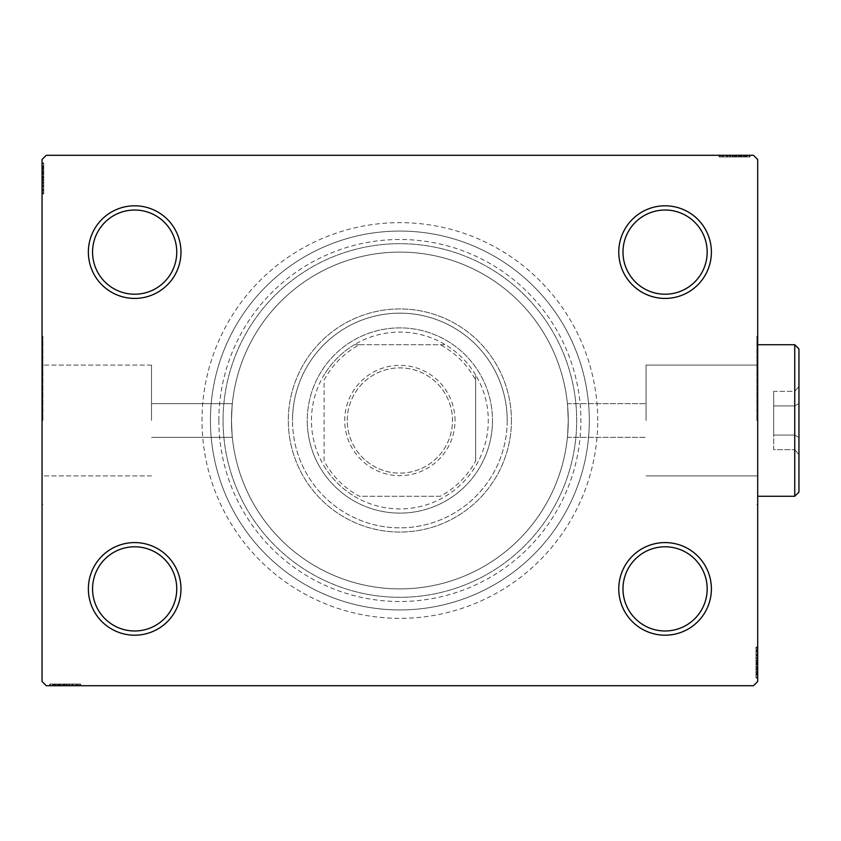 <?xml version="1.0" encoding="UTF-8"?>
<svg xmlns="http://www.w3.org/2000/svg" width="841" height="841" viewBox="0 0 841 841"><rect width="100%" height="100%" fill="white"/><g stroke="black" fill="none" stroke-linecap="round" stroke-linejoin="round"><path stroke-width="0.63" stroke-dasharray="4.21 3.15" d="M597.73 420.5A197.856 197.856 0 0 0 399.874 222.644A197.856 197.856 0 0 0 202.019 420.5A197.856 197.856 0 0 0 399.874 618.356A197.856 197.856 0 0 0 597.73 420.5M210.439 420.5A189.435 189.435 0 0 1 399.874 231.065A189.435 189.435 0 0 1 589.31 420.5A189.435 189.435 0 0 1 399.874 609.935A189.435 189.435 0 0 1 210.439 420.5A189.435 189.435 0 0 1 399.874 231.065A189.435 189.435 0 0 1 589.31 420.5A189.435 189.435 0 0 1 399.874 609.935A189.435 189.435 0 0 1 210.439 420.5A189.435 189.435 0 0 0 399.874 609.935A189.435 189.435 0 0 0 589.31 420.5A189.435 189.435 0 0 0 399.874 231.065A189.435 189.435 0 0 0 210.439 420.5A189.435 189.435 0 0 0 399.874 609.935A189.435 189.435 0 0 0 589.31 420.5A189.435 189.435 0 0 0 399.874 231.065A189.435 189.435 0 0 0 210.439 420.5M707.176 588.889A42.092 42.092 0 0 1 665.084 630.981A42.092 42.092 0 0 1 622.981 588.889A42.092 42.092 0 0 1 665.084 546.787A42.092 42.092 0 0 1 707.176 588.889A42.092 42.092 0 0 1 665.084 630.981A42.092 42.092 0 0 1 622.981 588.889A42.092 42.092 0 0 1 665.084 546.787A42.092 42.092 0 0 1 707.176 588.889A42.092 42.092 0 0 1 665.084 630.981A42.092 42.092 0 0 1 622.981 588.889A42.092 42.092 0 0 1 665.084 546.787A42.092 42.092 0 0 1 707.176 588.889M707.176 252.111A42.092 42.092 0 0 1 665.084 294.213A42.092 42.092 0 0 1 622.981 252.111A42.092 42.092 0 0 1 665.084 210.019A42.092 42.092 0 0 1 707.176 252.111A42.092 42.092 0 0 1 665.084 294.213A42.092 42.092 0 0 1 622.981 252.111A42.092 42.092 0 0 1 665.084 210.019A42.092 42.092 0 0 1 707.176 252.111A42.092 42.092 0 0 1 665.084 294.213A42.092 42.092 0 0 1 622.981 252.111A42.092 42.092 0 0 1 665.084 210.019A42.092 42.092 0 0 1 707.176 252.111M176.757 252.111A42.092 42.092 0 0 1 134.665 294.213A42.092 42.092 0 0 1 92.563 252.111A42.092 42.092 0 0 1 134.665 210.019A42.092 42.092 0 0 1 176.757 252.111A42.092 42.092 0 0 1 134.665 294.213A42.092 42.092 0 0 1 92.563 252.111A42.092 42.092 0 0 1 134.665 210.019A42.092 42.092 0 0 1 176.757 252.111A42.092 42.092 0 0 1 134.665 294.213A42.092 42.092 0 0 1 92.563 252.111A42.092 42.092 0 0 1 134.665 210.019A42.092 42.092 0 0 1 176.757 252.111M176.757 588.889A42.092 42.092 0 0 1 134.665 630.981A42.092 42.092 0 0 1 92.563 588.889A42.092 42.092 0 0 1 134.665 546.787A42.092 42.092 0 0 1 176.757 588.889A42.092 42.092 0 0 1 134.665 630.981A42.092 42.092 0 0 1 92.563 588.889A42.092 42.092 0 0 1 134.665 546.787A42.092 42.092 0 0 1 176.757 588.889A42.092 42.092 0 0 1 134.665 630.981A42.092 42.092 0 0 1 92.563 588.889A42.092 42.092 0 0 1 134.665 546.787A42.092 42.092 0 0 1 176.757 588.889M180.973 588.889A46.308 46.308 0 0 0 134.665 542.582A46.308 46.308 0 0 0 88.358 588.889A46.308 46.308 0 0 0 134.665 635.197A46.308 46.308 0 0 0 180.973 588.889M711.391 588.889A46.308 46.308 0 0 0 665.084 542.582A46.308 46.308 0 0 0 618.776 588.889A46.308 46.308 0 0 0 665.084 635.197A46.308 46.308 0 0 0 711.391 588.889M711.391 252.111A46.308 46.308 0 0 0 665.084 205.803A46.308 46.308 0 0 0 618.776 252.111A46.308 46.308 0 0 0 665.084 298.418A46.308 46.308 0 0 0 711.391 252.111M180.973 252.111A46.308 46.308 0 0 0 134.665 205.803A46.308 46.308 0 0 0 88.358 252.111A46.308 46.308 0 0 0 134.665 298.418A46.308 46.308 0 0 0 180.973 252.111M646.056 420.5L646.056 365.099L646.056 420.5M568.264 420.5C567.339 398.771 567.339 398.771 568.264 420.5C567.339 398.771 567.339 398.771 568.264 420.5C567.339 398.771 567.339 398.771 568.264 420.5C567.339 398.771 567.339 398.771 568.264 420.5A168.389 168.389 0 0 1 399.874 588.889A168.389 168.389 0 0 1 231.485 420.5C232.4 398.771 232.4 398.771 231.485 420.5C232.4 398.771 232.4 398.771 231.485 420.5C232.4 398.771 232.4 398.771 231.485 420.5C232.4 398.771 232.4 398.771 231.485 420.5A168.389 168.389 0 0 1 399.874 252.111A168.389 168.389 0 0 1 568.264 420.5C567.339 442.219 567.339 442.219 568.264 420.5C567.339 442.219 567.339 442.219 568.264 420.5C567.339 442.219 567.339 442.219 568.264 420.5C567.339 442.219 567.339 442.219 568.264 420.5A168.389 168.389 0 0 1 399.874 588.889A168.389 168.389 0 0 1 231.485 420.5A168.389 168.389 0 0 1 399.874 252.111A168.389 168.389 0 0 1 568.264 420.5A168.389 168.389 0 0 1 399.874 588.889A168.389 168.389 0 0 1 231.485 420.5C232.4 442.219 232.4 442.219 231.485 420.5C232.4 442.219 232.4 442.219 231.485 420.5C232.4 442.219 232.4 442.219 231.485 420.5C232.4 442.219 232.4 442.219 231.485 420.5A168.389 168.389 0 0 1 399.874 252.111A168.389 168.389 0 0 1 568.264 420.5A168.389 168.389 0 0 1 399.874 588.889A168.389 168.389 0 0 1 231.485 420.5A168.389 168.389 0 0 1 399.874 252.111A168.389 168.389 0 0 1 568.264 420.5M756.858 420.5L756.858 336.305L756.858 420.5M757.699 420.5L757.699 336.305L757.699 420.5M151.506 420.5L151.506 365.099L151.506 420.5M42.891 420.5L42.891 336.305L42.891 420.5M42.05 420.5L42.05 336.305L42.05 420.5M223.065 420.5A176.81 176.81 0 0 1 399.874 243.69A176.81 176.81 0 0 1 576.684 420.5A176.81 176.81 0 0 1 399.874 597.31A176.81 176.81 0 0 1 223.065 420.5A176.81 176.81 0 0 1 399.874 243.69A176.81 176.81 0 0 1 576.684 420.5A176.81 176.81 0 0 1 399.874 597.31A176.81 176.81 0 0 1 223.065 420.5A176.81 176.81 0 0 0 399.874 597.31A176.81 176.81 0 0 0 576.684 420.5A176.81 176.81 0 0 0 399.874 243.69A176.81 176.81 0 0 0 223.065 420.5A176.81 176.81 0 0 0 399.874 597.31A176.81 176.81 0 0 0 576.684 420.5A176.81 176.81 0 0 0 399.874 243.69A176.81 176.81 0 0 0 223.065 420.5M746.629 156.973L719.812 156.973L749.278 156.973L727.738 156.973L730.913 156.973L730.934 155.291L727.36 155.291L749.657 155.291L727.36 155.291L749.278 155.291L727.738 155.291L730.913 155.291L730.913 156.973L727.36 156.973L727.349 155.291L749.657 155.291L719.812 155.291L749.278 155.291L719.812 155.291L749.278 155.291L719.812 155.291L749.278 155.291L719.812 155.291L749.278 155.291L727.349 155.291L727.36 156.973L749.278 156.973L749.278 155.291L719.812 155.291L750.035 155.291L719.812 155.291L749.278 155.291L719.812 155.291L749.278 155.291L749.278 156.973L739.828 156.973L739.828 155.291L739.828 156.973L749.278 156.973L749.278 155.291L749.278 156.973L719.812 156.973L719.812 155.291L719.812 156.973L750.035 156.973L750.035 155.291L719.055 155.291L750.035 155.291L719.055 155.291L750.035 155.291L719.055 155.291L750.035 155.291L750.035 156.973L746.629 156.973L746.629 155.291M753.483 155.291L46.255 155.291L42.05 159.496L42.05 681.504L46.255 685.709L753.483 685.709L757.699 681.504L757.699 159.496L753.483 155.291M739.123 156.973L722.829 156.973L749.657 156.973L744.748 156.973L747.197 156.973L747.197 155.291L744.748 155.291L749.657 155.291L744.748 155.291L749.657 155.291L744.748 155.291L749.657 155.291L747.197 155.291L747.197 156.973L744.748 156.973L744.748 155.291L744.748 156.973L747.008 156.973L747.008 155.291L722.072 155.291L747.008 155.291L722.072 155.291L747.008 155.291L730.009 155.291L747.008 155.291L747.008 156.973L742.014 156.973L742.014 155.291L742.035 156.973L739.123 156.973L739.123 155.291M756.006 653.941L756.006 678.046L756.006 647.822L756.006 677.289L756.006 655.759L756.006 658.923L757.699 658.945L757.699 655.381L757.699 677.667L757.699 655.381L757.699 677.289L757.699 655.759L757.699 658.923L756.006 658.923L756.006 655.381L757.699 655.381L757.699 677.667L757.699 655.381L756.006 655.381L756.006 658.44L757.699 658.429L757.699 647.065L757.699 678.046L757.699 647.822L757.699 678.046L757.699 658.429L756.006 658.44L756.006 653.941L757.699 653.941M757.699 677.289L757.699 647.822L757.699 677.289L757.699 647.822L757.699 677.289L756.006 677.289L757.699 677.289M756.006 671.602L756.006 650.093L756.006 678.046L756.006 662.687L757.699 662.687L757.699 647.065L757.699 678.046L757.699 647.065L757.699 678.046L757.699 662.687L756.006 662.687L756.006 647.065L757.699 647.065L756.006 647.065L756.006 662.54L757.699 662.54L757.699 675.029L757.699 650.093L757.699 675.029L757.699 662.54L756.006 662.54L756.006 678.046L757.699 678.046L756.006 678.046L756.006 671.602L757.699 671.602M756.006 670.025L756.006 650.85L756.006 677.667L756.006 672.758L756.006 675.207L757.699 675.207L757.699 672.758L757.699 677.667L757.699 672.758L757.699 677.667L757.699 672.758L757.699 677.667L757.699 675.207L756.006 675.207L756.006 672.758L757.699 672.758L756.006 672.758L756.006 675.029L757.699 675.029L757.699 658.019L757.699 675.029L756.006 675.029L756.006 670.025L757.699 670.025M68.815 685.709L50.092 685.709L68.815 685.709L68.815 684.027L72.379 684.027L72.389 685.709L50.092 685.709L79.937 685.709L50.471 685.709L79.937 685.709L50.471 685.709L79.937 685.709L50.471 685.709L79.937 685.709L50.471 685.709L72.389 685.709L72.379 684.027L50.471 684.027L50.471 685.709L79.937 685.709L49.714 685.709L79.937 685.709L50.471 685.709L79.937 685.709L50.471 685.709L50.471 684.027L59.911 684.027L59.911 685.709L59.911 684.027L50.471 684.027L50.471 685.709L50.471 684.027L79.937 684.027L79.937 685.709L79.937 684.027L49.714 684.027L49.714 685.709L80.694 685.709L49.714 685.709L80.694 685.709L49.714 685.709L80.694 685.709L49.714 685.709L49.714 684.027L53.109 684.027L53.109 685.709M57.955 684.027L79.937 684.027L50.092 684.027L55.001 684.027L52.552 684.027L52.552 685.709L50.092 685.709L55.001 685.709L50.092 685.709L55.001 685.709L50.092 685.709L52.552 685.709L52.552 684.027L55.001 684.027L55.001 685.709L55.001 684.027L52.741 684.027L52.741 685.709L77.666 685.709L52.741 685.709L77.666 685.709L52.741 685.709L69.74 685.709L52.741 685.709L52.741 684.027L79.937 684.027L79.937 685.709L79.937 684.027L50.471 684.027L50.471 685.709L50.471 684.027L79.937 684.027L79.937 685.709L79.937 684.027L57.955 684.027L57.955 685.709M43.732 187.059L43.732 162.954L43.732 193.178L43.732 163.711L43.732 185.241L43.732 182.076L42.05 182.055L42.05 185.619L42.05 163.333L42.05 185.619L42.05 163.711L42.05 185.241L42.05 182.076L43.732 182.076L43.732 185.619L42.05 185.619L42.05 163.333L42.05 185.619L43.732 185.619L43.732 182.56L42.05 182.571L42.05 193.935L42.05 162.954L42.05 193.178L42.05 162.954L42.05 182.571L43.732 182.56L43.732 187.059L42.05 187.059M42.05 163.711L42.05 193.178L42.05 163.711L42.05 193.178L42.05 163.711L43.732 163.711L42.05 163.711M43.732 169.398L43.732 190.907L43.732 162.954L43.732 178.313L42.05 178.313L42.05 193.935L42.05 162.954L42.05 193.935L42.05 162.954L42.05 178.313L43.732 178.313L43.732 193.935L42.05 193.935L43.732 193.935L43.732 178.46L42.05 178.46L42.05 165.971L42.05 190.907L42.05 165.971L42.05 178.46L43.732 178.46L43.732 162.954L42.05 162.954L43.732 162.954L43.732 169.398L42.05 169.398M43.732 170.975L43.732 190.15L43.732 163.333L43.732 168.242L43.732 165.793L42.05 165.793L42.05 168.242L42.05 163.333L42.05 168.242L42.05 163.333L42.05 168.242L42.05 163.333L42.05 165.793L43.732 165.793L43.732 168.242L42.05 168.242L43.732 168.242L43.732 165.971L42.05 165.971L42.05 182.981L42.05 165.971L43.732 165.971L43.732 170.975L42.05 170.975M43.732 193.178L42.05 193.178L43.732 193.178M43.732 166.35L42.05 166.35M43.732 168.621L42.05 168.621M43.732 166.402L42.05 166.402M43.732 173.151L42.05 173.151L43.732 173.151M43.732 176.179L43.732 186.071L43.732 176.179L42.05 176.179L42.05 186.071L42.05 176.179L42.05 186.071L42.05 176.179L43.732 176.179L43.732 186.071L42.05 186.071L43.732 186.071L43.732 176.179L42.05 176.179L43.732 176.179M43.732 171.196L42.05 171.196M43.732 185.63L42.05 185.63M43.732 170.891L42.05 170.891M43.732 173.866L42.05 173.866M43.732 188.941L42.05 188.941M43.732 187.133L42.05 187.133M43.732 193.935L43.732 178.46L43.732 190.907L42.05 190.907L43.732 190.907L43.732 165.971L42.05 165.971L43.732 165.971L43.732 178.46L42.05 178.46L43.732 178.46L43.732 162.954L42.05 162.954L43.732 162.954L43.732 193.935L42.05 193.935M43.732 187.175L42.05 187.175M43.732 183.37L42.05 183.37M43.732 180.437L42.05 180.437M43.732 170.933L42.05 170.933L43.732 170.944M43.732 170.818L42.05 170.818M43.732 169.44L43.732 185.619L43.732 178.334L42.05 178.324L43.732 178.324L43.732 165.971L42.05 165.971L43.732 165.971L43.732 169.44L42.05 169.44M43.732 185.872L42.05 185.872M43.732 179.606L42.05 179.606M43.732 172.079L42.05 172.079L42.05 177.693L42.05 166.728L42.05 172.079L43.732 172.079L43.732 177.693L43.732 172.079M43.732 190.15L42.05 190.15L42.05 166.728L42.05 190.15L43.732 190.15L43.732 166.728L42.05 166.728L43.732 166.728L43.732 178.082L42.05 178.071L43.732 178.082L43.732 190.15L42.05 190.15L43.732 190.15M43.732 185.819L42.05 185.819M43.732 180.71L42.05 180.71M43.732 177.693L42.05 177.693L43.732 177.693M43.732 177.335L42.05 177.335M43.732 190.907L42.05 190.907M43.732 192.116L42.05 192.116M43.732 166.728L42.05 166.728M43.732 189.33L42.05 189.33M43.732 167.485L42.05 167.485M43.732 185.619L43.732 174.413L43.732 182.981L42.05 182.981L43.732 182.981L43.732 174.402L42.05 174.413L43.732 174.413L43.732 163.333L42.05 163.333L43.732 163.333L43.732 165.793L43.732 163.333L42.05 163.333L43.732 163.333L43.732 165.793L42.05 165.793L43.732 165.793L43.732 168.242L42.05 168.242L43.732 168.242L43.732 163.333L43.732 185.619L42.05 185.619M43.732 180.079L42.05 180.079M43.732 178.124L42.05 178.124M43.732 172.878L42.05 172.878M43.732 169.556L42.05 169.556M43.732 166.245L42.05 166.245M43.732 171.501L42.05 171.501M43.732 173.719L42.05 173.719M43.732 176.652L42.05 176.652M43.732 179.974L42.05 179.974M43.732 185.241L42.05 185.241L43.732 185.241M43.732 184.883L42.05 184.883M43.732 182.592L42.05 182.592M43.732 178.334L42.05 178.334M43.732 182.076L42.05 182.076M43.732 165.971L43.732 174.402L43.732 165.971M43.732 174.402L42.05 174.402L43.732 174.402M43.732 182.981L42.05 182.981M43.732 163.333L43.732 165.793L42.05 165.793L43.732 165.793L43.732 168.242L43.732 163.333L42.05 163.333M53.109 684.027L55.38 684.027L55.38 685.709M55.38 684.027L53.162 684.027L53.162 685.709M53.162 684.027L57.735 684.027L57.735 685.709L57.693 684.027L60.626 684.027L60.626 685.709M62.938 684.027L72.831 684.027L62.938 684.027L62.938 685.709L72.831 685.709L62.938 685.709L72.831 685.709L62.938 685.709L62.938 684.027L72.831 684.027L72.831 685.709L72.831 684.027L62.938 684.027L62.938 685.709L62.938 684.027M60.626 684.027L79.937 684.027L50.471 684.027L79.937 684.027L79.937 685.709L79.937 684.027L50.471 684.027L50.471 685.709L50.471 684.027L72.389 684.027L69.319 684.027L69.33 685.709L69.319 684.027L73.819 684.027L73.819 685.709M73.819 684.027L49.714 684.027L56.158 684.027L56.158 685.709M56.158 684.027L57.651 684.027L57.651 685.709M57.651 684.027L65.22 684.027L65.22 685.709L65.22 684.027L49.714 684.027L49.714 685.709L49.714 684.027L65.072 684.027L65.072 685.709L65.083 684.027L80.694 684.027L80.694 685.709L80.694 684.027L65.22 684.027L77.666 684.027L77.666 685.709L77.666 684.027L52.741 684.027L52.741 685.709L52.741 684.027L65.22 684.027L65.22 685.709L65.22 684.027L49.714 684.027L65.072 684.027L65.072 685.709L65.083 684.027L80.694 684.027L80.694 685.709M75.701 684.027L75.701 685.709M73.892 684.027L73.892 685.709M73.934 684.027L73.934 685.709M70.129 684.027L70.129 685.709M67.196 684.027L67.196 685.709M78.875 684.027L50.471 684.027L50.471 685.709L50.471 684.027L50.471 685.709L50.471 684.027L50.471 685.709L50.471 684.027L79.937 684.027L79.937 685.709L79.937 684.027L79.937 685.709L79.937 684.027L79.937 685.709L79.937 684.027L79.937 685.709L79.937 684.027L78.875 684.027L78.875 685.709M57.587 684.027L57.587 685.709M72.631 684.027L72.631 685.709M66.365 684.027L66.365 685.709M58.838 684.027L58.838 685.709L64.452 685.709L53.488 685.709L58.838 685.709L58.838 684.027M76.92 684.027L76.92 685.709L53.488 685.709L76.92 685.709L76.92 684.027M72.578 684.027L72.578 685.709M67.469 684.027L67.469 685.709M64.452 684.027L64.452 685.709L64.452 684.027M64.095 684.027L64.095 685.709M53.488 684.027L53.488 685.709M80.694 684.027L52.741 684.027L52.741 685.709L52.741 684.027L56.2 684.027L56.2 685.709M77.666 684.027L77.666 685.709M64.831 684.027L64.831 685.709M76.089 684.027L76.089 685.709M64.841 684.027L64.841 685.709L64.883 684.027M54.245 684.027L54.245 685.709M79.937 684.027L79.937 685.709L79.937 684.027L50.471 684.027L50.471 685.709L50.471 684.027L59.911 684.027L59.911 685.709L59.911 684.027L50.471 684.027L50.471 685.709L50.471 684.027L79.937 684.027M56.2 684.027L72.379 684.027L69.351 684.027L69.74 685.709L69.74 684.027L65.093 684.027L65.093 685.709M66.838 684.027L66.838 685.709M59.637 684.027L59.637 685.709M56.315 684.027L56.315 685.709M50.092 684.027L55.001 684.027L50.092 684.027L50.092 685.709L50.092 684.027L52.552 684.027L50.092 684.027L50.092 685.709L50.092 684.027L52.552 684.027L52.552 685.709L52.552 684.027L55.001 684.027L55.001 685.709L55.001 684.027L50.092 684.027L61.172 684.027L61.172 685.709L61.172 684.027L50.092 684.027L50.092 685.709M53.004 684.027L53.004 685.709M58.26 684.027L58.26 685.709M60.478 684.027L60.478 685.709M63.411 684.027L63.411 685.709M66.733 684.027L66.733 685.709M65.093 684.027L50.471 684.027L50.471 685.709L50.471 684.027L72 684.027L72 685.709L72 684.027L68.836 684.027L68.836 685.709L68.836 684.027L72.379 684.027L72.379 685.709L72.379 684.027L61.172 684.027L68.815 684.027M71.643 684.027L71.643 685.709M69.351 684.027L69.351 685.709M52.741 684.027L61.162 684.027L52.741 684.027M69.74 684.027L61.162 684.027L69.74 684.027L69.74 685.709M61.162 684.027L61.162 685.709L61.162 684.027M52.552 684.027L52.552 685.709L52.552 684.027M756.006 647.822L757.699 647.822L756.006 647.822M756.006 674.65L757.699 674.65M756.006 672.38L757.699 672.38M756.006 674.598L757.699 674.598M756.006 667.849L757.699 667.849L756.006 667.849M756.006 664.821L756.006 654.929L756.006 664.821L757.699 664.821L757.699 654.929L757.699 664.821L757.699 654.929L757.699 664.821L756.006 664.821L756.006 654.929L757.699 654.929L756.006 654.929L756.006 664.821L757.699 664.821L756.006 664.821M756.006 669.804L757.699 669.804M756.006 655.37L757.699 655.37M756.006 670.109L757.699 670.109M756.006 667.134L757.699 667.134M756.006 652.059L757.699 652.059M756.006 653.867L757.699 653.867M756.006 647.065L756.006 662.54L756.006 650.093L757.699 650.093L756.006 650.093L756.006 675.029L757.699 675.029L756.006 675.029L756.006 662.54L757.699 662.54L756.006 662.54L756.006 678.046L757.699 678.046L756.006 678.046L756.006 647.065L757.699 647.065M756.006 653.825L757.699 653.825M756.006 657.63L757.699 657.63M756.006 660.563L757.699 660.563M756.006 670.067L757.699 670.067L756.006 670.056M756.006 670.182L757.699 670.182M756.006 671.56L756.006 655.381L756.006 662.666L757.699 662.676L756.006 662.676L756.006 675.029L757.699 675.029L756.006 675.029L756.006 671.56L757.699 671.56M756.006 655.128L757.699 655.128M756.006 661.394L757.699 661.394M756.006 668.921L757.699 668.921L757.699 663.307L757.699 674.272L757.699 668.921L756.006 668.921L756.006 663.307L756.006 668.921M756.006 650.85L757.699 650.85L757.699 674.272L757.699 650.85L756.006 650.85L756.006 674.272L757.699 674.272L756.006 674.272L756.006 662.918L757.699 662.929L756.006 662.918L756.006 650.85L757.699 650.85L756.006 650.85M756.006 655.181L757.699 655.181M756.006 660.29L757.699 660.29M756.006 663.307L757.699 663.307L756.006 663.307M756.006 663.665L757.699 663.665M756.006 650.093L757.699 650.093M756.006 648.884L757.699 648.884M756.006 674.272L757.699 674.272M756.006 651.67L757.699 651.67M756.006 673.515L757.699 673.515M756.006 655.381L756.006 666.587L756.006 658.019L757.699 658.019L756.006 658.019L756.006 666.598L757.699 666.587L756.006 666.587L756.006 677.667L757.699 677.667L756.006 677.667L756.006 675.207L756.006 677.667L757.699 677.667L756.006 677.667L756.006 675.207L757.699 675.207L756.006 675.207L756.006 672.758L757.699 672.758L756.006 672.758L756.006 677.667L756.006 655.381L757.699 655.381M756.006 660.921L757.699 660.921M756.006 662.876L757.699 662.876M756.006 668.122L757.699 668.122M756.006 671.444L757.699 671.444M756.006 674.755L757.699 674.755M756.006 669.499L757.699 669.499M756.006 667.281L757.699 667.281M756.006 664.348L757.699 664.348M756.006 661.026L757.699 661.026M756.006 655.759L757.699 655.759L756.006 655.759M756.006 656.117L757.699 656.117M756.006 658.408L757.699 658.408M756.006 662.666L757.699 662.666M756.006 658.923L757.699 658.923M756.006 675.029L756.006 666.598L756.006 675.029M756.006 666.598L757.699 666.598L756.006 666.598M756.006 658.019L757.699 658.019M756.006 677.667L756.006 675.207L757.699 675.207L756.006 675.207L756.006 672.758L756.006 677.667L757.699 677.667M744.369 156.973L744.369 155.291M746.587 156.973L746.587 155.291M741.783 156.973L719.812 156.973L749.278 156.973L719.812 156.973L719.812 155.291L719.812 156.973L719.812 155.291L719.812 156.973L741.783 156.973L741.783 155.291M736.811 156.973L726.918 156.973L736.811 156.973L736.811 155.291L726.918 155.291L736.811 155.291L726.918 155.291L736.811 155.291L736.811 156.973L726.918 156.973L726.918 155.291L726.918 156.973L736.811 156.973L736.811 155.291L736.811 156.973M725.93 156.973L750.035 156.973L719.812 156.973L749.278 156.973L719.812 156.973L749.278 156.973L719.812 156.973L749.278 156.973L719.812 156.973L749.278 156.973L749.278 155.291L749.278 156.973L749.278 155.291L749.278 156.973L727.349 156.973L730.43 156.973L730.419 155.291L730.43 156.973L725.93 156.973L725.93 155.291M719.812 156.973L719.812 155.291L719.812 156.973M743.591 156.973L743.591 155.291M725.804 156.973L742.056 156.973L742.098 155.291L742.056 156.973L747.008 156.973L734.529 156.973L734.529 155.291L734.529 156.973L722.072 156.973L722.072 155.291L722.072 156.973L725.804 156.973L725.804 155.291M724.038 156.973L734.656 156.973L719.055 156.973L719.055 155.291L719.055 156.973L724.038 156.973L724.038 155.291M725.857 156.973L725.857 155.291M729.61 156.973L729.61 155.291M732.543 156.973L732.543 155.291M749.278 156.973L749.278 155.291L749.278 156.973M742.161 156.973L742.161 155.291M719.055 156.973L734.656 156.973L734.677 155.291L734.656 156.973L747.008 156.973L747.008 155.291L747.008 156.973L734.529 156.973L734.529 155.291L734.529 156.973L750.035 156.973L750.035 155.291L750.035 156.973L734.677 156.973L734.677 155.291L734.656 156.973L719.055 156.973L719.055 155.291M727.108 156.973L727.108 155.291M733.384 156.973L733.384 155.291M740.91 156.973L740.91 155.291L735.297 155.291L746.251 155.291L740.91 155.291L740.91 156.973L735.297 156.973L740.91 156.973M722.829 156.973L722.829 155.291L746.251 155.291L722.829 155.291L722.829 156.973L746.251 156.973L746.251 155.291L746.251 156.973L734.908 156.973L734.918 155.291L734.908 156.973L722.829 156.973L722.829 155.291L722.829 156.973M727.16 156.973L727.16 155.291M732.28 156.973L732.28 155.291M735.297 156.973L735.297 155.291L735.297 156.973M735.644 156.973L735.644 155.291M743.549 156.973L727.36 156.973L747.008 156.973L747.008 155.291L747.008 156.973L743.549 156.973L743.549 155.291M722.072 156.973L722.072 155.291M720.874 156.973L720.874 155.291M746.251 156.973L746.251 155.291M723.659 156.973L723.659 155.291M745.504 156.973L745.504 155.291M739.828 156.973L739.828 155.291L739.828 156.973M730.009 156.973L730.009 155.291L730.009 156.973L747.008 156.973L730.009 156.973L730.009 155.291M732.91 156.973L732.91 155.291M734.866 156.973L734.866 155.291M740.101 156.973L740.101 155.291M743.433 156.973L743.433 155.291M749.657 156.973L744.748 156.973L749.657 156.973L749.657 155.291L749.657 156.973L747.197 156.973L749.657 156.973L749.657 155.291L749.657 156.973L747.197 156.973L747.197 155.291L747.197 156.973L744.748 156.973L744.748 155.291L744.748 156.973L749.657 156.973L738.566 156.973L738.566 155.291L738.566 156.973L749.657 156.973L749.657 155.291M746.734 156.973L746.734 155.291M741.489 156.973L741.489 155.291M739.271 156.973L739.271 155.291M736.327 156.973L736.327 155.291M733.016 156.973L733.016 155.291M727.738 156.973L727.738 155.291L727.738 156.973M727.36 156.973L727.36 155.291L727.36 156.973L730.913 156.973L727.36 156.973M728.106 156.973L728.106 155.291M730.387 156.973L730.387 155.291M734.645 156.973L734.645 155.291M730.913 156.973L738.566 156.973L730.934 156.973L730.913 155.291M738.587 156.973L738.587 155.291L738.587 156.973M747.197 156.973L747.197 155.291L747.197 156.973M218.86 420.5A181.015 181.015 0 0 1 399.874 239.485A181.015 181.015 0 0 1 580.889 420.5A181.015 181.015 0 0 1 399.874 601.515A181.015 181.015 0 0 1 218.86 420.5M492.49 420.5A92.615 92.615 0 0 1 399.874 513.115A92.615 92.615 0 0 1 307.259 420.5A92.615 92.615 0 0 1 399.874 327.885A92.615 92.615 0 0 1 492.49 420.5A92.615 92.615 0 0 1 399.874 513.115A92.615 92.615 0 0 1 307.259 420.5A92.615 92.615 0 0 1 399.874 327.885A92.615 92.615 0 0 1 492.49 420.5A92.615 92.615 0 0 1 399.874 513.115A92.615 92.615 0 0 1 307.259 420.5A92.615 92.615 0 0 0 399.874 513.115A92.615 92.615 0 0 0 492.49 420.5A92.615 92.615 0 0 0 399.874 327.885A92.615 92.615 0 0 0 307.259 420.5A92.615 92.615 0 0 1 399.874 327.885A92.615 92.615 0 0 1 492.49 420.5M507.218 420.5A107.343 107.343 0 0 1 399.874 527.843A107.343 107.343 0 0 1 292.521 420.5A107.343 107.343 0 0 0 399.874 527.843A107.343 107.343 0 0 0 507.218 420.5A107.343 107.343 0 0 0 399.874 313.157A107.343 107.343 0 0 0 292.521 420.5A107.343 107.343 0 0 1 399.874 313.157A107.343 107.343 0 0 1 507.218 420.5M511.433 420.5A111.559 111.559 0 0 1 399.874 532.059A111.559 111.559 0 0 1 288.316 420.5A111.559 111.559 0 0 1 399.874 308.941A111.559 111.559 0 0 1 511.433 420.5A111.559 111.559 0 0 1 399.874 532.059A111.559 111.559 0 0 1 288.316 420.5A111.559 111.559 0 0 1 399.874 308.941A111.559 111.559 0 0 1 511.433 420.5M455.023 420.5A55.149 55.149 0 0 0 399.874 365.351A55.149 55.149 0 0 0 344.726 420.5A55.149 55.149 0 0 0 399.874 475.649A55.149 55.149 0 0 0 455.023 420.5M347.249 420.5A52.626 52.626 0 0 1 399.874 367.874A52.626 52.626 0 0 1 452.49 420.5A52.626 52.626 0 0 1 399.874 473.126A52.626 52.626 0 0 1 347.249 420.5A52.626 52.626 0 0 1 399.874 367.874A52.626 52.626 0 0 1 452.49 420.5A52.626 52.626 0 0 1 399.874 473.126A52.626 52.626 0 0 1 347.249 420.5M475.649 380.09L475.649 374.97A88.4 88.4 0 0 1 354.334 496.274A88.4 88.4 0 0 1 354.334 344.726L445.404 344.726A88.4 88.4 0 0 1 475.649 374.97L475.649 460.91A85.877 85.877 0 0 1 440.285 496.274L359.464 496.274A85.877 85.877 0 0 1 324.1 460.91L324.1 380.09A85.877 85.877 0 0 1 359.464 344.726L440.285 344.726A85.877 85.877 0 0 1 475.649 380.09L475.649 460.91M359.464 344.726L354.334 344.726A88.4 88.4 0 0 1 445.404 344.726L440.285 344.726M324.1 460.91L324.1 380.09M440.285 496.274L359.464 496.274M324.1 466.03A88.4 88.4 0 0 0 354.334 496.274M475.649 374.97A88.4 88.4 0 0 0 445.404 344.726M354.334 344.726A88.4 88.4 0 0 0 324.1 374.97M445.404 496.274A88.4 88.4 0 0 0 475.649 466.03M794.745 496.274L798.95 492.069L798.95 348.931L798.95 492.069L798.95 348.931L794.745 344.726L794.745 496.274L794.745 420.5L794.745 496.274L757.699 496.274M798.95 403.491L798.95 454.529L798.95 386.471L798.95 403.491L794.745 405.919L794.745 449.662L794.745 391.338L794.745 405.919L798.95 403.491L798.95 437.509L794.745 435.081L798.95 437.509L798.95 454.529L798.95 386.471L794.745 391.338L794.745 449.662L798.95 454.529L794.745 449.662L794.745 391.338L773.688 391.338L773.688 405.919L794.745 405.919L798.95 403.491L794.745 405.919L773.688 405.919L773.688 435.081L794.745 435.081L798.95 437.509L794.745 435.081L773.688 435.081L773.688 449.662L794.745 449.662L773.688 449.662L773.688 391.338L794.745 391.338L798.95 386.471L798.95 403.491M794.745 420.5L794.745 344.726L794.745 420.5M773.688 435.081L794.745 435.081L773.688 435.081L773.688 405.919L794.745 405.919L773.688 405.919L773.688 435.081M773.688 391.338L773.688 405.919L773.688 391.338M43.732 173.572L42.05 173.572M43.732 173.278L42.05 173.278M43.732 178.565L42.05 178.565M43.732 175.906L42.05 175.906M60.331 684.027L60.331 685.709M60.037 684.027L60.037 685.709M65.325 684.027L65.325 685.709M62.665 684.027L62.665 685.709M57.703 684.027L57.703 685.709M756.006 667.428L757.699 667.428M756.006 667.722L757.699 667.722M756.006 662.435L757.699 662.435M756.006 665.094L757.699 665.094M739.407 156.973L739.407 155.291M739.712 156.973L739.712 155.291M734.424 156.973L734.424 155.291M737.084 156.973L737.084 155.291M567.412 403.659L646.056 403.659L567.412 403.659M646.056 365.099L756.858 365.099L646.056 365.099M756.858 336.305L757.699 336.305L756.858 336.305M232.326 403.659L151.506 403.659L232.326 403.659M151.506 365.099L42.891 365.099L151.506 365.099M42.891 336.305L42.05 336.305L42.891 336.305M42.891 504.695L42.05 504.695L42.891 504.695M151.506 475.901L42.891 475.901L151.506 475.901M232.326 437.341L151.506 437.341L232.326 437.341M756.858 504.695L757.699 504.695L756.858 504.695M646.056 475.901L756.858 475.901L646.056 475.901M567.412 437.341L646.056 437.341L567.412 437.341M757.699 344.726L794.745 344.726"/><path stroke-width="1.26" d="M618.776 588.889A46.308 46.308 0 0 0 665.084 635.197A46.308 46.308 0 0 0 711.391 588.889A46.308 46.308 0 0 0 665.084 542.582A46.308 46.308 0 0 0 618.776 588.889M707.176 588.889A42.092 42.092 0 0 1 665.084 630.981A42.092 42.092 0 0 1 622.981 588.889A42.092 42.092 0 0 1 665.084 546.787A42.092 42.092 0 0 1 707.176 588.889M618.776 252.111A46.308 46.308 0 0 0 665.084 298.418A46.308 46.308 0 0 0 711.391 252.111A46.308 46.308 0 0 0 665.084 205.803A46.308 46.308 0 0 0 618.776 252.111M707.176 252.111A42.092 42.092 0 0 1 665.084 294.213A42.092 42.092 0 0 1 622.981 252.111A42.092 42.092 0 0 1 665.084 210.019A42.092 42.092 0 0 1 707.176 252.111M88.358 252.111A46.308 46.308 0 0 0 134.665 298.418A46.308 46.308 0 0 0 180.973 252.111A46.308 46.308 0 0 0 134.665 205.803A46.308 46.308 0 0 0 88.358 252.111M176.757 252.111A42.092 42.092 0 0 1 134.665 294.213A42.092 42.092 0 0 1 92.563 252.111A42.092 42.092 0 0 1 134.665 210.019A42.092 42.092 0 0 1 176.757 252.111M88.358 588.889A46.308 46.308 0 0 0 134.665 635.197A46.308 46.308 0 0 0 180.973 588.889A46.308 46.308 0 0 0 134.665 542.582A46.308 46.308 0 0 0 88.358 588.889M176.757 588.889A42.092 42.092 0 0 1 134.665 630.981A42.092 42.092 0 0 1 92.563 588.889A42.092 42.092 0 0 1 134.665 546.787A42.092 42.092 0 0 1 176.757 588.889M753.483 155.291L46.255 155.291L42.05 159.496L42.05 681.504L46.255 685.709L753.483 685.709L757.699 681.504L757.699 159.496L753.483 155.291M794.745 344.726L798.95 348.931L798.95 492.069L794.745 496.274L794.745 344.726L757.699 344.726M794.745 496.274L757.699 496.274"/></g></svg>
